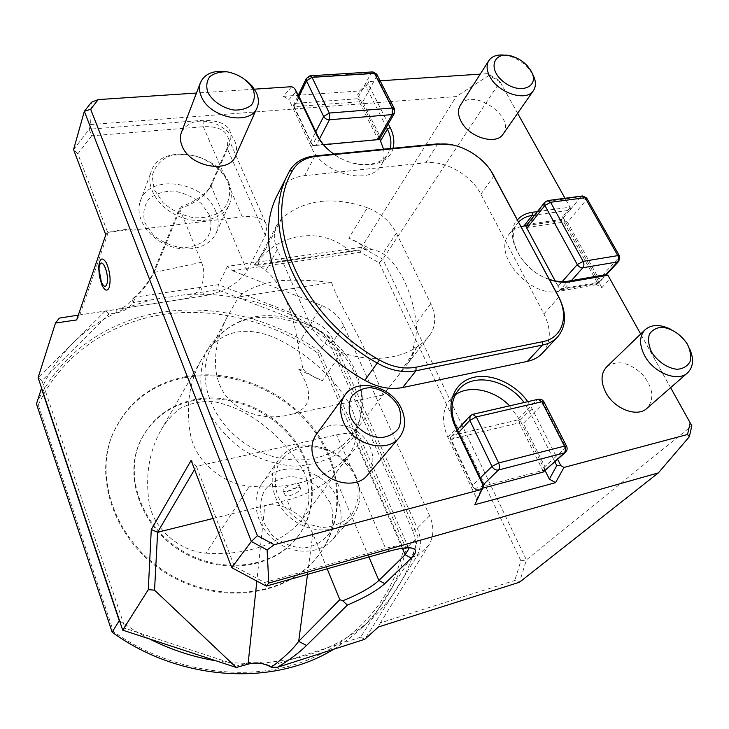 <?xml version="1.0" encoding="UTF-8"?>
<svg xmlns="http://www.w3.org/2000/svg" width="729" height="729" viewBox="0 0 729 729"><rect width="100%" height="100%" fill="white"/><g stroke="black" fill="none" stroke-linecap="round" stroke-linejoin="round"><path stroke-width="0.55" stroke-dasharray="3.65 2.73" d="M298.507 485.787L298.99 484.503C298.89 480.976 282.269 487.428 283.18 490.653C283.226 493.551 296.01 489.478 298.507 485.787M300.111 489.688L300.585 488.375C300.585 485.077 283.818 491.246 284.839 494.736C285.23 495.957 287.007 496.221 290.169 495.52C294.771 494.098 298.088 492.157 300.111 489.688M208.594 348.58L200.922 360.518C189.203 382.251 185.713 406.846 190.433 434.284C194.862 460.245 221.288 483.628 249.436 486.225C285.677 489.332 316.076 481.787 340.634 463.608L349.665 454.14C359.67 437.682 358.978 419.922 347.596 400.859C329.462 373.139 305.041 352.025 274.332 337.491C247.131 326.501 225.215 330.201 208.594 348.58M205.988 553.147C243.869 555.917 280.701 544.991 301.888 519.85L308.194 505.479C309.807 494.763 308.631 484.056 304.686 473.349C293.587 453.11 278.615 436.115 259.77 422.392C245.627 411.821 229.917 404.823 212.64 401.397C201.049 401.059 190.36 403.292 180.582 408.103C172.09 414.409 165.346 422.127 160.344 431.276C149.199 451.98 145.39 475.29 148.907 501.197C152.161 527.167 178.24 551.078 205.988 553.147L249.436 486.225M106.197 234.51L107.4 231.676L130.017 228.942L132.241 230.209L130.892 229.589L108.247 232.332L105.796 234.82M185.822 376.638C151.331 383.536 126.992 402.608 112.795 433.855C93.485 479.345 116.786 542.549 168.08 573.395C219.147 604.614 285.185 595.939 316.277 558.104C346.12 522.465 343.578 468.629 314.409 429.463C285.249 390.206 232.569 368.099 185.822 376.638M38.236 404.969C61.127 355.415 108.749 323.12 161.792 314.646C215.073 306.517 272.227 321.252 317.625 352.936L403.574 549.101C392.448 600.222 353.811 645.256 297.15 663.809C240.561 682.144 168.782 670.716 113.496 631.688L38.236 404.969L36.45 403.83C59.55 353.483 107.856 320.714 161.638 312.185C215.666 304.002 273.575 319.047 319.502 351.269L329.052 336.743L418.009 536.744L406.099 548.5L319.502 351.269L317.625 352.936M329.052 336.743C301.751 317.562 271.89 304.713 239.486 298.207C221.68 294.735 203.865 293.514 186.05 294.562L151.45 299.792L129.562 306.69L114.927 313.151L103.582 319.348C81.201 332.716 63.141 350.695 49.399 373.284L41.617 388.165M333.545 649.302L348.508 639.215L361.994 627.733C384.994 605.179 399.702 578.771 406.099 548.5L403.574 549.101M260.627 663.399L290.352 659.645C303.328 656.947 315.602 653.029 327.166 647.89C344.662 640.035 359.962 629.911 373.075 617.499L373.649 616.953C396.904 594.135 411.694 567.399 418.009 536.744M216.048 660.811L229.17 662.552L249.965 663.645M119.62 620.926L137.398 632.371L149.5 638.95M185.357 377.549C150.903 384.456 126.582 403.52 112.403 434.748C93.093 480.211 116.358 543.342 167.588 574.151C218.6 605.325 284.565 596.641 315.639 558.833C345.455 523.222 342.931 469.421 313.807 430.292C284.684 391.081 232.059 369.002 185.357 377.549M112.148 632.207L113.496 631.688M194.215 400.412C169.037 405.725 150.976 419.53 140.014 441.829C123.474 477.185 141.253 527.204 181.403 551.37C221.361 575.864 273.421 568.502 296.949 537.692C318.409 510.163 315.775 469.321 292.994 439.633C270.222 409.889 229.69 393.514 194.215 400.412M132.241 230.209L242.274 216.85C256.453 215.565 264.691 218.636 267.005 226.072L265.347 235.449L247.131 270.751C238.875 283.353 224.578 291.718 204.266 295.856L182.751 299.154C191.025 297.733 196.994 293.678 200.657 286.989C204.594 279.253 204.885 271.006 201.532 262.249L179.534 208.603L153.208 272.692C149.217 281.622 142.273 290.406 132.396 299.027L133.033 302.581L217.625 289.777L310.335 325.526C319.211 329.162 325.562 335.03 329.417 343.14L412.614 530.566C416.532 539.934 416.259 548.463 411.776 556.145L360.645 637.201L364.764 639.287L416.387 557.002C421.408 548.326 421.699 538.722 417.27 528.179L333.7 340.735C329.353 331.622 322.191 325.016 312.212 320.915L218.408 284.674L135.476 297.049C144.324 288.985 151.012 279.654 155.541 269.056L181.239 206.644C194.862 201.787 204.84 194.798 211.173 185.695L229.517 144.397C234.492 128.368 225.662 120.331 203.008 120.294L89.23 129.224L90.587 124.568L91.435 102.26M105.987 311.064L108.876 314.081L116.148 312.96C121.47 312.103 125.944 310.007 129.562 306.69L133.042 302.581L135.466 297.049L132.396 299.027C129.151 304.585 123.766 308.075 116.248 309.497L59.322 318.099M105.24 311.174L38.099 377.649L41.936 380.711L108.876 314.081M122.709 630.148L125.169 628.343L41.936 380.711M237.472 667.509L238.729 665.695L125.169 628.343M360.645 637.201L270.505 665.978L263.506 663.235C257.528 661.604 251.778 661.631 246.256 663.335L238.729 665.695M605.726 274.66L596.541 284.592L601.899 287.627L609.973 278.988L691.83 425.8L526.384 559.89L519.513 582.216L514.774 580.494L380.301 622.931L378.479 626.949M327.184 568.802L312.841 533.819C308.431 523.75 301.259 515.932 291.327 510.382C282.351 505.206 273.512 503.621 264.827 505.607L287.144 500.067C305.196 495.702 327.084 484.092 334.055 475.071L357.438 445.784L360.445 438.411C359.133 433.072 351.15 431.887 336.506 434.858L196.42 466.332L191.126 460.363M107.4 231.676L77.866 153.828L73.565 149.618L89.23 129.224L91.608 135.804L203.327 126.737C217.269 126.071 225.589 129.835 228.268 138.018L227.102 148.124L209.032 188.975C202.78 197.841 192.948 204.375 179.534 208.603L181.239 206.644M201.532 262.249L153.208 272.692L155.541 269.056M520.88 560.829L526.384 559.89L382.825 259.232L361.529 247.295L227.421 266.322L232.369 270.723L360.381 252.27L379.171 262.814L520.88 560.829L514.774 580.494M90.587 124.568L456.245 96.565L361.529 247.295L360.381 252.27M526.356 225.616L561.266 220.632L570.743 208.576L499.329 80.491L487.473 73.638L488.968 75.397L500.03 81.785L382.825 259.232L379.171 262.814M76.645 319.949L79.835 314.901L108.247 232.332M78.285 315.147L182.751 299.154L116.248 309.497L116.148 312.96M380.301 622.931L428.907 545.01C433.955 536.234 434.202 526.493 429.627 515.795L343.724 325.69C339.267 316.45 331.968 309.734 321.808 305.542L232.369 270.723M77.866 153.828L91.608 135.804M271.297 667.208L270.505 665.978L277.403 667.317M213.105 518.465L264.827 505.607L256.845 581.086M203.008 120.294L203.327 126.737L224.96 176.782C218.509 168.344 209.998 161.783 199.427 157.09C188.364 154.001 177.976 153.81 168.253 156.516C159.788 160.927 154.43 167.406 152.188 175.953L154.183 189.576L162.986 202.635C171.844 210.234 182.04 215.265 193.586 217.743C204.94 218.29 214.49 215.939 222.227 210.672C228.113 204.002 230.492 196.11 229.371 186.979L242.274 216.85M224.96 176.782L227.639 181.822L229.371 186.979M227.421 266.322L218.408 284.674L217.625 289.777M452.9 144.989C468.711 149.108 481.413 157.792 491 171.023M458.65 432.461L451.051 440.69L472.292 485.778L480.256 477.942M483.6 484.967L476.757 498.773L474.816 504.696M455.288 394.826L450.039 399.638C442.175 409.898 441.455 422.492 447.888 437.427L476.757 498.773M545.174 470.724L520.023 420.278L509.626 405.843M554.915 461.876L553.393 458.86L544.882 466.633L523.285 423.376L531.432 415.238L524.042 402.536M527.778 401.67L532.398 409.306L557.676 459.379M553.393 458.86L531.432 415.238L543.378 403.283L565.886 447.433L553.393 458.86M291.728 86.687L283.317 96.328L288.939 99.609L296.475 91.107M330.474 151.532C349.893 168.317 380.584 168.736 388.338 153.054L390.179 148.525M393.022 148.242C388.748 167.242 356.727 170.932 333.809 154.056M367.872 83.407L365.849 86.332L357.666 94.642L359.643 90.934L368.856 81.548L367.872 83.407L388.302 123.884M386.406 127.165L365.849 86.332M254.457 89.175L196.475 93.039M283.317 96.328L359.643 90.934M487.473 73.638L480.229 74.121M380.137 80.801L368.856 81.548M488.968 75.397L456.245 96.565M570.743 208.576L565.002 198.279M517.608 113.277L499.329 80.491M586.663 197.987L586.207 199.965L618.821 257.656L599.019 279.134L567.581 222.345L586.207 199.965L580.84 196.885L569.841 210.225L534.685 215.082M537.437 211.601L569.96 207.164M518.674 222.044L517.38 223.593C504.76 238.456 523.185 271.425 549.356 279.38M549.438 279.535C521.363 270.377 502.837 234.72 517.49 219.83M670.607 387.673L640.682 334M609.973 278.988L607.658 274.797M542.604 352.954C551.078 342.338 551.516 329.317 543.907 313.88L480.885 194.178C471.189 175.06 445.401 160.325 425.718 162.767L304.594 175.671C293.067 177.056 284.766 181.977 279.681 190.46M277.138 195.472L289.504 171.033M474.324 488.621L542.832 470.442L519.139 422.866L451.005 439.14L474.324 488.621L472.292 485.778M376.702 74.085L376.674 76.253L371.152 73.091L357.392 98.752L362.778 101.832L379.773 135.867L379.408 139.248L312.513 145.308L294.297 106.671L359.297 101.759L377.932 139.203M362.778 101.832L376.674 76.253L394.261 110.772L379.773 135.867M357.666 94.642L379.672 138.783M383.582 149.172C384.666 154.876 383.973 159.997 381.495 164.535C371.48 186.314 322.911 174.86 311.365 147.285L288.939 99.609M298.981 96.392L293.869 107.054L293.441 105.395L296.174 103.29L308.804 77.01L371.152 73.091L372.893 71.898M319.457 138.984L316.094 145.435L312.349 145.518L293.869 107.054M310.445 142.237L315.803 131.785M571.381 280.619L563.535 289.413L597.68 283.362L598.755 282.943L606.373 274.705M596.541 284.592L558.952 291.272C529.855 298.179 491.738 253.838 509.152 234.164C512.022 230.373 515.995 227.831 521.071 226.528M567.581 222.345L562.332 219.347L528.407 224.167L546.413 201.432L580.84 196.885L582.644 195.964M570.169 207.592L562.688 216.704L561.266 220.632M562.688 216.704L601.899 287.627M526.602 227.494L563.891 222.135L597.215 282.478L559.699 289.112L525.919 226.318M408.759 547.771L408.012 546.777C404.978 544.599 397.496 545.137 385.577 548.381L264.627 582.489L234.346 566.305L196.42 466.332L194.57 469.485M234.346 566.305L231.713 567.663M264.627 582.489L266.231 586.107M351.989 470.67L339.659 456.965C329.061 450.012 317.826 446.485 305.97 446.385C294.662 448.563 285.704 454.003 279.098 462.724C274.651 472.921 274.186 483.974 277.694 495.884C283.581 507.302 292.256 516.342 303.711 522.985L321.771 527.532C333.9 526.83 343.869 522.593 351.697 514.811C357.429 505.443 359.342 494.936 357.438 483.291L355.214 476.839L336.506 434.858M526.538 225.379L528.407 224.167M555.17 280.929L558.059 286.315L562.159 281.667M599.019 279.134L598.755 282.943M563.535 289.413L559.845 289.495L558.059 286.315M597.215 282.478L598.791 282.597M564.629 220.778L563.891 222.135M246.338 80.427C240.597 75.998 234.2 73.137 227.129 71.825M181.649 131.84C188.456 120.832 200.202 118.298 216.877 124.249C232.505 132.541 238.802 142.957 235.768 155.514M316.751 433.828C325.644 422.273 345.5 422 359.096 432.889C372.829 443.606 377.212 463.079 367.999 474.451M606.81 366.76C617.062 359.789 628.726 362.103 641.802 373.713C653.084 387.072 654.833 398.581 647.042 408.249M460.436 105.176C471.545 86.705 516.041 116.576 503.238 133.89M689.361 348.207L688.231 346.075C683.893 338.748 677.979 333.098 670.48 329.134M532.434 73.793L528.343 68.18C523.413 62.794 517.517 58.921 510.664 56.561L504.915 55.204M483.427 484.603L478.625 489.259L482.862 488.129M544.882 466.633L544.308 471.517M543.916 401.807L543.378 403.283C541.802 400.704 539.752 399.565 537.218 399.847L517.28 420.041L523.285 423.376M517.28 420.041L453.101 435.277L471.873 414.865L538.467 399.228M478.625 489.259L474.379 489.341M451.051 440.69L450.158 437.947L453.101 435.277M544.59 470.688L542.832 470.442M519.977 421.316L519.139 422.866M451.005 439.14L450.158 437.947M316.094 145.435L323.603 144.734M357.392 98.752L296.174 103.29M360.044 100.402L359.297 101.759M294.297 106.671L293.441 105.395M356.171 477.285C343.541 444.736 293.96 433.919 277.667 461.138C266.477 477.814 272.965 504.76 292.475 519.458C311.83 534.357 339.267 533.181 351.97 517.59C360.864 505.899 362.267 492.458 356.171 477.285M330.547 503.238L321.088 489.323C312.058 481.823 301.988 477.559 290.871 476.52C280.082 477.732 271.361 482.243 264.709 490.034C260.107 499.347 259.351 509.525 262.44 520.588L272.008 535.104C281.394 542.923 291.837 547.26 303.328 548.108C314.317 546.531 322.974 541.665 329.289 533.519C333.454 524.042 333.864 513.954 330.547 503.238M337.673 499.483C325.663 467.736 277.485 457.539 261.447 484.266C250.457 500.65 256.562 526.912 275.389 541.118C294.069 555.525 320.742 554.213 333.235 538.895C341.992 527.413 343.468 514.282 337.673 499.483M215.802 211.456C204.703 180.874 148.051 172.901 140.123 201.815C134.892 217.124 147.686 237.508 167.916 245.427C188.073 253.537 210.362 247.286 216.385 232.524C219.055 225.899 218.864 218.882 215.802 211.456M228.733 182.751C217.133 151.614 158.986 142.884 150.994 172.144C145.709 187.635 158.977 208.476 179.808 216.732C200.566 225.197 223.402 219.065 229.471 204.147C232.177 197.45 231.922 190.315 228.733 182.751M209.533 215.228L201.386 203.591C193.303 196.985 184.082 192.811 173.721 191.062C163.551 191.098 155.168 193.878 148.57 199.382C143.813 206.225 142.602 214.071 144.953 222.919L153.163 234.975C161.528 241.837 171.06 246.092 181.749 247.732C192.101 247.45 200.448 244.425 206.79 238.647C211.173 231.649 212.093 223.849 209.533 215.228M194.698 399.519C169.493 404.832 151.413 418.637 140.442 440.945C123.884 476.329 141.699 526.402 181.904 550.595C221.908 575.126 274.022 567.763 297.569 536.936C319.038 509.389 316.395 468.51 293.577 438.794C270.778 409.024 230.209 392.63 194.698 399.519M331.531 282.497L238.638 296.967C245.226 290.342 257.647 285.012 275.908 280.966C293.614 279.572 312.149 280.082 331.531 282.497C338.365 302.717 356.044 329.262 367.534 355.515L382.971 395.027L398.043 375.954L416.97 346.904L413.252 347.624C415.986 339.75 416.961 331.604 416.186 323.184C412.96 292.976 398.736 263.862 382.88 253.592C378.324 250.694 372.92 249.227 366.678 249.2L254.986 265.629L254.786 264.855L258.112 264.736L265.857 270.696C280.337 281.841 293.987 312.796 297.815 344.607L302.909 368.819L298.781 369.612C311.83 390.015 314.545 408.468 290.251 414.61C267.844 420.487 240.096 414.947 224.951 394.489C209.779 373.084 214.499 341.391 227.229 316.869L238.638 296.967M350.449 251.952C324.268 226.054 276.865 231.366 254.986 265.629M355.442 374.925C358.96 382.798 361.119 390.799 361.93 398.927C362.295 413.379 359.087 426.684 352.307 438.849L337.664 453.775C325.052 461.311 310.572 465.448 294.224 466.196C277.421 464.765 261.146 459.835 245.409 451.406C230.728 441.191 218.864 428.871 209.824 414.437L201.55 391.91C199.628 376.611 201.496 362.477 207.164 349.51C214.818 337.8 225.133 328.797 238.11 322.519C278.715 305.378 337.29 332.078 355.442 374.925M355.798 371.808L359.953 383.39L362.122 395.154C363.498 410.409 359.926 423.977 351.387 435.86C331.923 462.888 285.312 468.465 248.862 445.92C212.23 423.695 195.472 379.107 210.444 349.1C217.042 335.923 227.412 326.474 241.563 320.742C281.02 304.084 338.119 330.109 355.798 371.808M367.37 207.738C332.834 195.928 304.303 199.473 281.758 218.381L276.728 225.261C273.366 232.551 273.548 240.606 277.275 249.436L310.335 324.578C316.605 337.755 327.057 347.059 341.691 352.517C376.574 364.7 412.195 357.256 429.089 336.078L429.873 335.076C435.969 326.063 436.279 315.611 430.803 303.738L396.366 233.052C390.288 221.406 380.629 212.968 367.37 207.738L348.817 238.246L370.341 248.68M258.112 264.736L260.408 256.508L265.356 249.683L254.056 265.32M366.678 249.2C361.438 244.352 355.488 240.698 348.817 238.246M416.97 346.904L408.358 362.696C411.521 358.358 413.152 353.328 413.252 347.624M298.781 369.612L322.391 380.647C315.074 378.141 308.577 374.205 302.909 368.819M130.017 228.942L130.892 229.589M307.51 574.388L312.841 533.819M247.131 270.751L210.891 185.549L213.251 181.858M265.347 235.449L227.102 148.124L229.517 144.397M291.327 510.382L287.144 500.067M368.901 556.965L334.055 475.071M428.907 545.01L416.387 557.002L411.776 556.145M200.657 286.989L204.266 295.856M248.06 664.165L246.256 663.335M321.808 305.542L312.212 320.915L310.335 325.526M343.724 325.69L333.7 340.735L329.417 343.14M429.627 515.795L417.27 528.179L412.614 530.566M447.888 437.427L456.527 427.987M520.023 420.278L529.272 410.946L532.398 409.306M558.87 297.15L543.907 313.88M493.989 175.917L480.885 194.178M437.828 143.841L425.718 162.767M314.955 155.915L304.594 175.671M311.365 147.285L317.507 135.384M558.952 291.272L567.882 281.23M389.614 551.088L385.577 548.381L357.438 483.291M402.308 548.263L357.438 445.784M618.866 261.21L619.386 255.815M548.135 200.502L544.791 202.307M565.458 452.299L566.506 446.066M473.021 414.245L470.105 415.885M394.343 113.46L394.362 108.676M310.408 75.798L306.371 78.368M277.275 249.436L265.857 270.696M281.758 218.381L265.356 249.683M396.366 233.052L382.88 253.592M430.803 303.738L416.186 323.184M429.089 336.078L407.593 363.689M341.691 352.517L322.391 380.647M310.335 324.578L297.815 344.607M283.18 490.653L284.839 494.736M298.99 484.503L300.585 488.375M200.922 360.518L160.344 431.276M349.665 454.14L301.888 519.85M361.994 627.733L373.649 616.953M315.639 558.833L316.277 558.104M112.403 434.748L112.795 433.855M209.032 188.975L211.173 185.695M228.268 138.018L267.005 226.072M450.039 399.638L458.523 389.906M557.885 336.634L557.193 337.372M381.495 164.535L388.338 153.054M509.152 234.164L517.38 223.593M408.012 546.777L411.174 547.944M408.559 547.771L360.445 438.411M398.772 438.12L399.592 437.154M512.988 56.534L510.664 56.561M527.577 66.129L528.343 68.18M451.105 436.589L457.365 429.764M293.404 105.468L298.371 95.089M333.235 538.895L351.97 517.59M261.447 484.266L277.667 461.138M216.385 232.524L229.471 204.147M140.123 201.815L150.994 172.144M140.442 440.945L140.014 441.829M297.569 536.936L296.949 537.692M356.39 250.339L254.603 264.891M382.962 395.018L290.242 414.601M241.563 320.742L238.11 322.519M362.122 395.154L361.93 398.927M276.728 225.261L260.408 256.508M429.873 335.076L408.358 362.696M351.387 435.86L384.055 393.906M398.043 375.954L409.324 361.466M210.444 349.1L227.22 316.86"/><path stroke-width="1.09" d="M112.148 632.207L36.45 403.83L41.462 388.493L119.246 620.652L112.148 632.207C180.291 681.752 273.876 686.408 333.545 649.302M249.965 663.645L260.627 663.399M149.5 638.95C170.951 649.749 193.139 657.039 216.048 660.811M306.535 645.493C298.854 652.956 289.149 660.228 277.412 667.308L364.764 639.287L378.479 626.949L519.513 582.216L658.351 472.893L268.773 583.063L266.231 586.107L389.614 551.088C402.982 547.424 411.32 546.805 414.637 549.219C416.614 551.051 415.503 554.013 411.302 558.104L384.784 583.647C376.984 590.69 364.527 597.826 347.405 605.043L306.535 645.493L298.699 641.338L339.832 599.666L342.703 600.814C359.269 594.108 371.334 587.328 378.898 580.466L405.16 554.778L408.933 548.609L408.759 547.771M347.405 605.043L342.703 600.814M339.832 599.666L327.184 568.802M271.297 667.199C283.681 658.005 292.812 649.384 298.699 641.338L307.51 574.388M277.403 667.317L271.306 667.208C263.707 662.98 255.961 661.968 248.06 664.165L256.845 581.086M154.548 590.153L148.288 589.661L151.277 529.546L157.619 532.252L154.548 590.153L236.205 667.436L248.06 664.165M151.277 529.546L191.126 460.363L231.713 567.663L251.341 541.492L84.336 111.318L73.565 149.618L105.796 234.82L76.645 319.949L55.486 323.029L59.322 318.099L78.285 315.147M84.336 111.318L91.435 102.26L98.187 99.6L90.66 109.259L84.336 111.318M148.288 589.661L122.709 630.148L236.205 667.436M194.57 469.485L157.619 532.252L213.105 518.465M122.709 630.148L38.099 377.649L55.486 323.029M109.204 287.527C110.999 279.799 110.033 271.525 106.297 262.713C102.178 256.572 99.636 258.084 98.679 267.251L99.39 276.382L101.86 284.857C104.776 290.835 107.227 291.728 109.204 287.527M90.66 109.259L257.392 535.678L274.213 544.718L267.106 549.948L268.773 583.063M267.106 549.948L251.341 541.492L257.392 535.678M231.713 567.663L266.231 586.107M491 171.023L558.87 297.15C566.715 312.796 566.397 325.954 557.885 336.634C553.994 340.917 548.864 343.733 542.485 345.072L416.022 370.76C403.492 373.075 390.653 370.56 377.513 363.224C299.501 319.603 259.542 228.569 287.162 175.68L289.504 171.033C294.571 162.285 303.054 157.236 314.955 155.915L437.828 143.841L452.9 144.989M439.715 144.151L316.678 156.27C305.351 157.537 297.286 162.339 292.493 170.659C261.301 222.181 300.029 315.666 379.417 360.008C391.91 366.988 404.112 369.384 416.013 367.206L542.586 341.701C562.478 338.101 569.376 316.176 558.186 296.174L493.187 174.696C483.691 156.288 458.678 141.955 439.715 144.151L437.828 143.841M524.042 402.536C507.357 379.18 472.383 372.063 458.523 389.906C450.631 400.212 449.957 412.906 456.527 427.987L483.6 484.967L483.5 486.188L455.525 427.276C445.337 405.971 452.791 383.937 470.989 378.114C489.077 372.072 514.291 382.643 527.778 401.67M509.626 405.843C494.153 389.751 469.44 384.557 455.288 394.826M549.365 479.135L556.783 465.594L560.847 465.667L563.973 467.444L555.534 482.653L549.365 479.135L545.174 470.724M556.783 465.594L554.915 461.876M557.676 459.379L560.847 465.667M555.534 482.653L474.816 504.696L483.5 486.188M298.981 96.392L315.803 131.785L323.658 116.485L306.481 80.773L298.981 96.392L294.58 88.355L291.728 86.687L254.457 89.175M333.809 154.056C325.817 148.342 319.976 141.672 316.277 134.054L294.58 88.355M315.803 131.785L317.507 135.384C320.359 141.308 324.687 146.693 330.474 151.532M390.179 148.525C391.71 142.456 390.79 135.995 387.4 129.151L386.406 127.165M388.302 123.884L390.133 127.52C393.778 134.856 394.735 141.763 393.022 148.242M196.475 93.039L98.187 99.6M480.229 74.121L380.137 80.801M565.002 198.279L517.608 113.277M517.49 219.83C521.126 215.702 526.074 213.187 532.325 212.303L537.437 211.601M534.685 215.082L532.234 215.419C526.602 216.221 522.082 218.436 518.674 222.044M549.356 279.38C555.999 281.567 562.168 282.187 567.882 281.23L605.726 274.66L617.509 261.921L618.866 261.21L619.559 256.125L617.809 255.624L585.077 197.705L582.106 196.028L548.135 200.502M640.682 334L607.913 275.234L570.032 281.831C563.681 282.898 556.819 282.123 549.438 279.535M607.913 275.234L605.726 274.66M658.351 472.893L689.361 436.735L691.83 425.8L670.607 387.673M689.361 436.735L687.529 434.502L690.19 422.802M687.529 434.502L563.973 467.444M482.525 489.168L274.213 544.718M379.417 360.008L364.846 380.328C377.722 387.491 390.325 389.897 402.654 387.536L527.349 361.393C533.646 360.035 538.731 357.219 542.604 352.954L557.193 337.372M364.846 380.328C288.484 337.746 249.701 248.088 277.138 195.472L287.162 175.68M379.672 138.783L383.582 149.172M521.071 226.528L526.356 225.616M619.386 255.815L586.863 198.343L585.077 197.705L550.568 202.288L547.643 200.575L544.791 202.307L544.873 205.505L526.857 228.213L525.919 226.318L526.538 225.379M526.857 228.213L555.17 280.929M253.136 89.284C247.705 80.09 239.103 74.276 227.339 71.852C220.158 71.56 214.308 73.164 209.797 76.663C206.617 81.11 205.952 86.323 207.801 92.301C212.44 101.203 222.874 108.247 234.118 110.07C241.381 110.252 247.204 108.521 251.587 104.885C254.576 100.365 255.086 95.162 253.136 89.284M227.129 71.825C213.378 69.966 204.43 73.711 200.293 83.042C198.935 87.17 199.272 91.626 201.304 96.392C209.67 118.426 251.368 126.108 257.273 107.199C259.005 102.698 258.704 97.85 256.362 92.638L252.27 86.186L246.338 80.427M257.273 107.199L235.768 155.514C229.854 174.149 189.895 167.369 182.086 145.937C180.181 141.298 179.908 136.943 181.257 132.869L181.649 131.84M343.359 421.772C352.426 444.89 387.518 454.222 399.592 437.154C405.497 429.08 406.153 419.694 401.57 408.996C391.901 385.696 356.089 376.966 344.607 395.61C339.76 403.183 339.349 411.903 343.359 421.772M398.772 438.12L367.999 474.451C356.162 491.073 322.728 482.489 314.372 460.291C310.654 450.804 311.174 442.366 315.912 434.976L316.751 433.828M398.845 407.21C393.068 396.312 381.695 388.639 369.822 387.637C362.176 388.256 356.107 391.218 351.615 396.521C348.635 402.891 348.407 409.944 350.922 417.671C356.672 428.898 368.455 436.835 380.584 437.664C388.338 436.862 394.371 433.719 398.672 428.242C401.415 421.772 401.479 414.755 398.845 407.21M687.383 373.02L647.042 408.249C637.419 417.899 614.009 408.905 605.653 392.175C600.596 381.777 600.86 373.412 606.455 367.097L606.81 366.76M533.3 90.77L503.238 133.89C496.622 145.682 468.975 137.553 461.047 121.242C457.967 115.209 457.666 110.006 460.145 105.632L460.436 105.176M670.48 329.134C659.809 324.077 651.279 324.35 644.883 329.936C639.251 336.324 639.169 344.899 644.627 355.652C653.631 372.947 678.006 382.515 687.702 372.747C693.516 366.742 694.072 358.568 689.361 348.207M687.429 344.179C680.795 334.429 672.43 328.779 662.333 327.221C656.464 327.603 652.136 329.973 649.348 334.329C647.871 339.614 648.61 345.51 651.562 352.016C657.485 361.502 667.627 368.355 677.15 369.293C683.055 368.783 687.338 366.277 689.989 361.794C691.292 356.435 690.445 350.567 687.429 344.179M504.915 55.204C497.214 54.283 491.802 56.169 488.685 60.853C486.225 65.245 486.626 70.522 489.906 76.7C498.381 93.412 527.021 102.197 533.592 90.35C536.362 85.776 535.979 80.254 532.434 73.793M530.949 70.759L527.577 66.129C523.504 61.673 518.638 58.484 512.988 56.534C494.025 49.845 486.553 68.599 503.593 81.821C520.306 95.408 540.617 86.751 530.949 70.759M482.862 488.129L543.178 472.073L564.21 452.955L498.481 470.005C499.802 468.31 499.857 465.959 498.627 462.979L564.456 446.121L566.633 446.321C567.554 448.545 567.189 450.513 565.531 452.235L564.21 452.955C565.613 451.278 565.695 449 564.456 446.121L541.857 401.761L544.071 402.098L566.506 446.066M565.458 452.299L543.178 472.073M323.603 144.734L377.75 139.667L392.248 114.59L329.444 119.775L329.308 113.05L392.202 108.038L394.599 109.15L394.407 113.36L392.248 114.59L392.202 108.038L374.551 73.401L376.966 74.586L394.362 108.676M394.343 113.46L379.399 139.257L377.75 139.667M106.78 284.283C103.819 292.539 96.738 273.357 99.663 265.146C102.534 256.572 109.833 276.054 106.78 284.283M384.784 583.647L378.898 580.466L368.901 556.965M411.302 558.104L405.16 554.778L402.308 548.263M316.678 156.27L314.955 155.915M493.187 174.696L493.989 175.917M558.87 297.15L558.186 296.174M527.349 361.393L542.485 345.072L542.586 341.701M402.654 387.536L416.022 370.76L416.013 367.206M292.493 170.659L289.504 171.033M455.525 427.276L456.527 427.987M317.507 135.384L316.277 134.054M380.656 140.752L387.4 129.151L390.133 127.52M523.923 225.963L532.234 215.419L532.325 212.303M567.882 281.23L570.032 281.831M550.568 202.288L544.873 205.505L577.268 264.554L583.127 261.337L617.809 255.624C618.93 258.02 618.83 260.125 617.509 261.921L582.872 267.743C584.157 265.921 584.239 263.789 583.127 261.337L550.568 202.288M571.381 280.619L582.872 267.743C580.603 267.871 578.735 266.814 577.268 264.554L562.159 281.667M480.256 477.942L491.975 466.423L469.822 420.36L476.338 416.915L541.857 401.761L538.057 399.31L473.021 414.245M483.427 484.603L498.481 470.005C495.775 470.387 493.606 469.194 491.975 466.423L498.627 462.979L476.338 416.915L472.665 414.327L470.105 415.885L469.822 420.36L458.65 432.461M319.457 138.984L329.444 119.775C326.884 119.756 324.961 118.663 323.658 116.485L329.308 113.05L312.03 77.347L309.989 75.825L306.326 78.477L306.481 80.773L312.03 77.347L374.551 73.401L372.419 71.925L310.408 75.798M298.371 95.089L306.371 78.368M411.174 547.944L414.637 549.219M408.933 548.609L408.559 547.771M586.663 197.987L582.644 195.964M526.456 225.489L544.791 202.307M606.373 274.705L618.866 261.21M181.257 132.869L200.293 83.042M315.912 434.976L344.607 395.61M606.455 367.097L644.883 329.936M460.145 105.632L488.685 60.853M543.916 401.807C542.649 399.793 540.836 398.936 538.467 399.228M457.365 429.764L470.105 415.885M376.702 74.085L372.893 71.898M98.679 267.251L101.86 284.857"/></g></svg>
